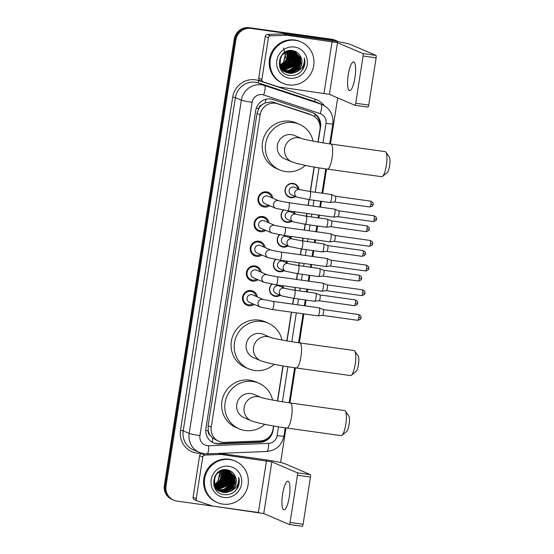 <?xml version="1.0" encoding="UTF-8"?>
<svg xmlns="http://www.w3.org/2000/svg" width="554" height="554" viewBox="0 0 554 554"><rect width="100%" height="100%" fill="white"/><g stroke="black" fill="none" stroke-linecap="round" stroke-linejoin="round"><path stroke-width="0.83" d="M282.727 285.719A7.23 6.994 -66.8 0 1 283.454 287.824M280.241 295.296A7.23 6.994 -66.8 0 1 271.751 284.119M286.591 261.045A7.23 6.994 -66.8 0 1 287.318 263.143M284.105 270.615A7.23 6.994 -66.8 0 1 275.615 259.438M290.462 236.364A7.23 6.994 -66.8 0 1 291.182 238.462M287.976 245.934A7.23 6.994 -66.8 0 1 279.479 234.757M294.326 211.683A7.23 6.994 -66.8 0 1 295.047 213.782M291.84 221.254A7.23 6.994 -66.8 0 1 283.343 210.077M295.704 196.573A7.23 6.994 -66.8 0 1 285.248 188.672A7.23 6.994 -66.8 0 1 298.911 189.101M254.148 304.395A7.694 7.444 -66.8 0 1 242.777 296.161A7.694 7.444 -66.8 0 1 257.361 296.923M258.012 279.715A7.694 7.444 -66.8 0 1 246.641 271.481A7.694 7.444 -66.8 0 1 261.225 272.243M261.876 255.034A7.694 7.444 -66.8 0 1 250.505 246.8A7.694 7.444 -66.8 0 1 265.089 247.562M265.74 230.353A7.694 7.444 -66.8 0 1 254.369 222.119A7.694 7.444 -66.8 0 1 268.953 222.881M269.611 205.673A7.694 7.444 -66.8 0 1 258.233 197.439A7.694 7.444 -66.8 0 1 272.817 198.2M308.876 113.868L271.896 101.818L265.096 102.878L261.973 104.817A4.522 4.37 113.2 0 0 258.683 108.549A13.559 0.873 -171.1 0 1 256.294 108.203M317.996 142.025L319.942 129.601A13.559 13.116 113.2 0 0 312.276 115.322A13.559 13.116 113.2 0 0 311.244 114.934L277.506 103.785A13.559 13.116 113.2 0 0 275.283 103.266A13.559 13.116 113.2 0 0 260.165 114.81L211.268 427.086A13.559 13.116 113.2 0 0 218.934 441.365A13.559 13.116 113.2 0 0 224.488 442.39L260.193 440.97A13.559 13.116 113.2 0 0 273.011 429.308L273.538 425.95M210.208 435.368A13.559 13.116 -66.8 0 1 208.242 430.659L208.207 430.894A4.522 4.37 113.2 0 0 210.208 435.368L212.604 438.062L218.934 441.365M258.683 108.549L258.649 108.785A13.559 13.116 -66.8 0 1 261.973 104.817M258.649 108.785L257.021 113.459L208.117 425.735L208.242 430.659M277.45 400.944L282.942 365.896M286.854 340.89L291.356 312.151M292.616 304.118L293.523 298.308M294.783 290.268L295.22 287.471M296.48 279.438L297.387 273.628M298.648 265.588L299.084 262.79M300.344 254.757L301.258 248.947M302.512 240.907L302.955 238.109M304.208 230.076L305.122 224.266M306.376 216.226L306.819 213.428M308.072 205.396L308.987 199.585M310.24 191.546L314.083 167.024M258.843 512.554L176.975 501.093A13.559 13.116 -66.8 0 1 173.714 500.179L172.876 499.826A13.559 13.116 -66.8 0 1 165.21 485.546L235.041 39.604A13.559 13.116 -66.8 0 1 250.152 28.06L332.615 39.604A13.559 13.116 -66.8 0 1 335.869 40.518A13.559 13.116 -66.8 0 0 332.615 39.604L250.152 28.06A13.559 13.116 -66.8 0 0 235.041 39.604L165.21 485.546A13.559 13.116 -66.8 0 0 172.876 499.826L172.038 499.466A13.559 13.116 -66.8 0 1 164.372 485.186L234.203 39.244A13.559 13.116 -66.8 0 1 249.314 27.7L331.777 39.244A13.559 13.116 -66.8 0 1 335.031 40.158L336.707 40.878A13.559 13.116 -66.8 0 1 338.356 41.73M318.197 142.059L320.551 127.018A13.559 13.116 113.2 0 0 312.878 112.739A13.559 13.116 113.2 0 0 311.854 112.351L273.06 99.533A13.559 13.116 113.2 0 0 270.83 99.014A13.559 13.116 113.2 0 0 255.713 110.558L205.901 428.637A13.559 13.116 113.2 0 0 213.574 442.916A13.559 13.116 113.2 0 0 219.128 443.934L260.186 442.3A13.559 13.116 113.2 0 0 273.004 430.645L273.738 425.984M173.714 500.179A13.559 13.116 -66.8 0 1 166.048 485.906L235.879 39.964A13.559 13.116 -66.8 0 1 250.99 28.42L333.453 39.964A13.559 13.116 -66.8 0 1 336.707 40.878M337.684 97.892L330.468 143.985M326.555 168.991L322.747 193.298M321.486 201.337L320.579 207.141M319.319 215.181L318.882 217.978M317.622 226.018L316.715 231.821M315.455 239.861L315.018 242.659M313.758 250.692L312.851 256.502M311.59 264.542L311.154 267.34M309.894 275.373L308.987 281.183M307.726 289.223L307.29 292.02M306.03 300.053L305.115 305.863M303.862 313.903L299.326 342.857M295.414 367.863L289.922 402.91M286.009 427.91L280.594 462.5M277.651 400.978L283.142 365.931M287.055 340.925L291.556 312.179M292.817 304.146L293.724 298.336M294.984 290.296L295.421 287.498M296.681 279.465L297.588 273.655M298.848 265.615L299.285 262.818M300.545 254.785L301.452 248.975M302.713 240.935L303.149 238.137M304.409 230.104L305.316 224.294M306.577 216.254L307.013 213.456M308.273 205.423L309.187 199.613M310.441 191.573L314.284 167.059M269.348 436.767A13.559 13.116 -66.8 0 1 259.348 441.94L218.29 443.581A13.559 13.116 -66.8 0 1 213.158 442.729M312.456 112.566A13.559 13.116 -66.8 0 1 319.873 124.927M354.948 77.726A14.459 3.525 -82 0 0 353.604 61.965A14.459 3.525 -82 0 0 348.251 74.852A14.459 3.525 -82 0 0 349.595 90.607A14.459 3.525 -82 0 0 354.948 77.726M261.876 79.451A2.258 2.188 113.2 0 0 263.15 81.833L260.013 80.482A2.258 2.188 -66.8 0 1 258.732 78.1L261.876 79.451L268.399 37.797L265.255 36.446A2.258 2.188 -66.8 0 1 267.395 34.507L283.212 33.877A2.258 2.188 -66.8 0 1 283.593 33.898L328.972 40.248A18.074 1.163 -171.1 0 1 350.516 44.479L375.951 55.4A2.258 0.554 98 0 1 376.124 57.851L363.105 56.03A2.258 0.554 -82 0 0 362.932 53.579L337.497 42.658L286.73 35.241A2.258 2.188 113.2 0 0 286.349 35.227L270.532 35.858A2.258 2.188 113.2 0 0 268.399 37.797M258.732 78.1L265.255 36.446M263.15 81.833A2.258 2.188 113.2 0 0 263.323 81.895L278.267 86.833A2.258 2.188 113.2 0 0 278.641 86.923L329.408 94.332L354.837 105.253A2.258 0.554 -82 0 0 354.872 105.267A2.258 0.554 -82 0 0 355.71 103.252L368.729 105.073L376.124 57.851M368.729 105.073A2.258 0.554 98 0 1 367.891 107.088A2.258 0.554 98 0 1 367.856 107.074L354.913 105.267M355.71 103.252L363.105 56.03M288.523 84.907A22.596 21.862 -66.8 0 1 283.094 83.391A22.596 21.862 -66.8 0 1 270.941 56.75A22.596 21.862 -66.8 0 1 295.504 40.352A22.596 21.862 -66.8 0 1 300.926 41.869A22.596 21.862 -66.8 0 1 313.079 68.509A22.596 21.862 -66.8 0 1 288.523 84.907M283.094 83.391L282.256 83.031A22.596 21.862 -66.8 0 1 270.103 56.39A22.596 21.862 -66.8 0 1 294.666 39.999A22.596 21.862 -66.8 0 1 300.088 41.508L300.926 41.869M303.44 68.343C305.032 65.005 305.323 61.584 304.305 58.08C304.894 64.873 301.992 69.603 295.594 72.262A11.295 10.935 -66.8 0 0 300.891 57.117C299.298 53.565 296.625 51.411 292.879 50.649C277.568 47.485 273.884 73.71 289.368 75.358C295.476 76.071 300.171 73.737 303.44 68.343M294.451 47.035A15.817 15.304 -66.8 0 1 307.2 64.756A15.817 15.304 -66.8 0 1 289.569 78.225A15.817 15.304 -66.8 0 1 276.82 60.504A15.817 15.304 -66.8 0 1 294.451 47.035M285.726 72.2L287.817 72.713L293.558 72.02L298.26 68.537L300.67 63.204L300.178 57.471L294.631 51.46M285.85 72.262L288.073 72.823L293.821 72.131L298.516 68.648L300.933 63.322L300.434 57.588L294.763 51.515L291.826 50.663L288.745 50.705M294.763 51.515L292.09 50.774L286.515 51.543L281.993 55.102L279.756 60.504L280.421 66.314L286.37 72.498L289.126 73.273L295.594 72.262M285.22 71.923L286.764 72.262L292.512 71.57L297.207 68.087L299.624 62.761L299.132 57.02L294.098 51.259M285.345 71.999L287.027 72.373L292.775 71.681L297.47 68.197L299.887 62.872L299.389 57.138L294.229 51.307M284.728 71.625L291.466 71.12L296.161 67.636L298.578 62.311L298.08 56.577L293.551 51.086M284.853 71.701L291.729 71.231L296.425 67.747L298.841 62.422L298.343 56.688L293.689 51.127M284.25 71.293L290.421 70.67L295.116 67.186L297.533 61.861L297.034 56.127L292.99 50.94M284.368 71.383L290.684 70.78L295.379 67.297L297.789 61.972L297.297 56.238L293.135 50.975M283.205 70.843L283.634 70.919M283.78 70.94L289.451 70.192L294.07 66.736L296.487 61.411L295.988 55.677L292.422 50.83M283.897 71.03L289.638 70.33L294.333 66.847L296.743 61.522L296.252 55.788L292.567 50.85M282.734 70.49L283.177 70.538M283.329 70.545L293.024 66.286L295.434 60.961L294.943 55.227L291.833 50.746M282.852 70.58L283.295 70.635M283.44 70.649L293.288 66.404L295.697 61.072L295.206 55.338L291.979 50.76M282.886 70.129L291.979 65.836L294.389 60.511L293.897 54.777L291.238 50.698M282.997 70.233L292.242 65.954L294.652 60.621L294.16 54.888L291.383 50.705M282.464 69.672L290.933 65.386L293.343 60.061L292.851 54.327L290.621 50.684M282.568 69.79L291.189 65.504L293.606 60.171L293.114 54.437L290.774 50.684M282.055 69.181L289.887 64.943L292.297 59.61L291.806 53.877L289.991 50.705M282.159 69.305L290.144 65.053L292.56 59.721L292.062 53.987L290.151 50.698M280.462 68.772L280.85 68.744M281.01 68.731L281.501 68.675M281.661 68.648L288.835 64.493L291.252 59.16L290.753 53.426L289.34 50.767M281.757 68.786L289.098 64.603L291.515 59.278L291.016 53.537L289.507 50.746M281.293 68.08L287.789 64.042L290.206 58.71L289.707 52.976L288.676 50.878M280.712 68.336L281.21 68.26M281.384 68.225L288.052 64.153L290.469 58.828L289.971 53.094L288.849 50.843M280.94 67.45L286.743 63.592L289.16 58.267L288.662 52.526L287.99 51.037M281.023 67.616L287.007 63.703L289.417 58.378L288.925 52.644L288.163 50.989M280.615 66.771L285.698 63.142L288.108 57.817L287.277 51.252M280.691 66.951L285.961 63.253L288.371 57.928L287.457 51.19M280.317 66.023L284.652 62.692L287.062 57.367L286.536 51.536M280.386 66.217L284.915 62.803L287.325 57.477L286.723 51.46M280.054 65.192L283.606 62.242L285.76 51.903M280.116 65.407L283.87 62.353L285.954 51.806M280.414 57.214L280.165 66.203L286.37 72.498M286.238 72.442L288.863 73.163C297.332 74.838 304.79 64.562 300.891 57.117M279.763 67.131L285.719 72.214M285.192 71.992L285.587 72.152M279.417 65.968L285.324 72.048M284.147 71.542L284.541 71.701M284.673 71.75L285.081 71.882M280.601 69.021L284.673 71.764M284.804 71.812L285.206 71.951M283.094 71.092L283.496 71.251M283.627 71.3L284.036 71.431M284.174 71.473L284.59 71.591M283.226 71.154L283.62 71.314M283.759 71.362L284.16 71.501M284.299 71.549L284.708 71.667M283.323 70.933L283.752 71.009M283.579 47.907L285.809 57.872M283.302 63.011L280.213 65.732M283.904 64.929L285.123 63.592L288.239 54.894M292.277 68.53L293.495 67.186L296.612 58.489M293.322 68.98L294.541 67.636L297.657 58.939M294.368 69.43L295.587 68.087L298.703 59.389M282.907 65.649L284.991 63.537L288.073 53.717M291.279 69.243L293.364 67.131L296.445 57.311M292.325 69.693L294.409 67.581L297.491 57.761M293.371 70.143L295.455 68.031L298.537 58.212M300.413 72.165L301.736 70.725L304.568 64.7L304.305 58.08M385.868 152.156L389.33 157.059A8.137 1.981 98 0 1 389.628 165.591A8.137 1.981 98 0 1 387.149 172.647L382.475 176.414A12.652 3.082 -82 0 0 386.339 165.431A12.652 3.082 -82 0 0 385.868 152.156A12.652 3.082 -82 0 0 385.162 151.644L330.911 144.047A12.652 3.082 98 0 1 332.088 157.835A12.652 3.082 98 0 1 327.4 169.108L381.651 176.705A12.652 3.082 -82 0 0 382.475 176.414M291.84 161.865A12.652 12.243 113.2 0 1 284.68 148.534A12.652 12.243 113.2 0 1 298.786 137.759A12.652 12.243 113.2 0 1 301.708 138.562L294.499 135.467A12.652 12.243 113.2 0 0 291.459 134.615A12.652 12.243 113.2 0 0 277.713 143.798A12.652 12.243 113.2 0 0 284.514 158.714L291.84 161.865C299.146 164.42 311.002 166.837 327.4 169.108M305.33 165.404A24.854 24.051 -66.8 0 1 285.67 171.595A24.854 24.051 -66.8 0 1 279.701 169.926A24.854 24.051 -66.8 0 1 266.329 140.619A24.854 24.051 -66.8 0 1 293.343 122.586A24.854 24.051 -66.8 0 1 299.319 124.255A24.854 24.051 -66.8 0 1 313.107 141.138M279.701 169.926L276.564 168.575A24.854 24.051 -66.8 0 1 263.192 139.269A24.854 24.051 -66.8 0 1 290.206 121.236A24.854 24.051 -66.8 0 1 296.175 122.905L299.319 124.255M354.726 351.028L358.189 355.924A8.137 1.981 98 0 1 358.486 364.463A8.137 1.981 98 0 1 356.007 371.519L351.333 375.28A12.652 3.082 -82 0 0 355.197 364.303A12.652 3.082 -82 0 0 354.726 351.028A12.652 3.082 -82 0 0 354.02 350.516L299.769 342.919A12.652 3.082 98 0 1 300.947 356.707A12.652 3.082 98 0 1 296.258 367.981L350.509 375.577A12.652 3.082 -82 0 0 351.333 375.28M260.699 360.73A12.652 12.243 113.2 0 1 253.538 347.406A12.652 12.243 113.2 0 1 267.644 336.631A12.652 12.243 113.2 0 1 270.56 337.428L263.358 334.332A12.652 12.243 113.2 0 0 260.318 333.487A12.652 12.243 113.2 0 0 246.565 342.663A12.652 12.243 113.2 0 0 253.372 357.586L260.699 360.73C268.004 363.286 279.86 365.702 296.258 367.981M274.188 364.269A24.854 24.051 -66.8 0 1 254.528 370.46A24.854 24.051 -66.8 0 1 248.559 368.798A24.854 24.051 -66.8 0 1 235.187 339.491A24.854 24.051 -66.8 0 1 262.201 321.459A24.854 24.051 -66.8 0 1 268.178 323.127A24.854 24.051 -66.8 0 1 281.965 340.004M248.559 368.798L245.422 367.447A24.854 24.051 -66.8 0 1 232.05 338.141A24.854 24.051 -66.8 0 1 259.064 320.108A24.854 24.051 -66.8 0 1 265.034 321.777L268.178 323.127M345.322 411.075L348.785 415.978A8.137 1.981 98 0 1 349.082 424.516A8.137 1.981 98 0 1 346.603 431.573L341.929 435.333A12.652 3.082 -82 0 0 345.793 424.357A12.652 3.082 -82 0 0 345.322 411.075A12.652 3.082 -82 0 0 344.616 410.569L290.365 402.973A12.652 3.082 98 0 1 291.543 416.76A12.652 3.082 98 0 1 286.854 428.034L341.105 435.631A12.652 3.082 -82 0 0 341.929 435.333M261.169 397.488L253.954 394.386A12.652 12.243 113.2 0 0 250.914 393.541A12.652 12.243 113.2 0 0 237.16 402.716A12.652 12.243 113.2 0 0 243.968 417.64L251.294 420.784C258.6 423.339 270.456 425.756 286.854 428.034M264.784 424.322A24.854 24.051 -66.8 0 1 245.124 430.513A24.854 24.051 -66.8 0 1 239.155 428.851A24.854 24.051 -66.8 0 1 225.783 399.545A24.854 24.051 -66.8 0 1 252.797 381.512A24.854 24.051 -66.8 0 1 258.773 383.174A24.854 24.051 -66.8 0 1 272.561 400.057M239.155 428.851L236.018 427.501A24.854 24.051 -66.8 0 1 222.646 398.194A24.854 24.051 -66.8 0 1 249.66 380.162A24.854 24.051 -66.8 0 1 255.629 381.831L258.773 383.174M271.626 197.688A6.78 6.558 113.2 0 0 258.877 197.584A6.78 6.558 113.2 0 0 268.413 205.16M267.083 195.881A4.065 3.933 113.2 0 0 264.854 203.63L275.816 208.339A4.065 3.933 113.2 0 1 278.053 200.59A4.065 3.933 113.2 0 1 278.994 200.853L268.06 196.158A4.065 3.933 113.2 0 0 267.083 195.881M275.816 208.339L287.63 210.742A4.065 0.99 98 0 0 289.098 207.369A4.065 0.99 98 0 0 289.14 207.12A4.065 0.99 98 0 0 288.759 202.688L334.505 209.093A4.065 0.99 98 0 1 334.568 209.107A4.065 0.99 98 0 1 334.886 213.525A4.065 0.99 98 0 1 333.439 217.147A4.065 0.99 98 0 1 333.376 217.147A4.065 0.99 98 0 1 333.314 217.133M334.568 209.107A4.065 0.99 98 0 1 334.568 209.114L338.729 210.832A2.936 0.713 98 0 1 338.736 210.832A2.936 0.713 98 0 1 338.958 214.024A2.936 0.713 98 0 1 337.919 216.635A2.936 0.713 98 0 1 337.871 216.635M267.762 222.369A6.78 6.558 113.2 0 0 255.013 222.265A6.78 6.558 113.2 0 0 264.549 229.841M263.219 220.561A4.065 3.933 113.2 0 0 260.982 228.31L271.952 233.019A4.065 3.933 113.2 0 1 274.188 225.27A4.065 3.933 113.2 0 1 275.13 225.533L264.196 220.838A4.065 3.933 113.2 0 0 263.219 220.561M271.952 233.019L283.766 235.422A4.065 0.99 98 0 0 285.234 232.05A4.065 0.99 98 0 0 285.275 231.801A4.065 0.99 98 0 0 284.894 227.369L330.641 233.774A4.065 0.99 98 0 1 330.703 233.788A4.065 0.99 98 0 1 331.015 238.206A4.065 0.99 98 0 1 329.575 241.828A4.065 0.99 98 0 1 329.512 241.828A4.065 0.99 98 0 1 329.45 241.814M330.703 233.788A4.065 0.99 98 0 1 330.703 233.795L334.865 235.512A2.936 0.713 98 0 1 334.872 235.512A2.936 0.713 98 0 1 335.094 238.705A2.936 0.713 98 0 1 334.055 241.315A2.936 0.713 98 0 1 334.007 241.315M263.898 247.049A6.78 6.558 113.2 0 0 251.149 246.946A6.78 6.558 113.2 0 0 260.685 254.521M268.088 257.7L279.902 260.103A4.065 0.99 98 0 0 281.37 256.731A4.065 0.99 98 0 0 281.411 256.481A4.065 0.99 98 0 0 281.03 252.049L271.252 250.207L260.332 245.512A4.065 3.933 113.2 0 0 254.93 248.192A4.065 3.933 113.2 0 0 257.118 252.991L268.088 257.7A4.065 3.933 113.2 0 1 270.324 249.951A4.065 3.933 113.2 0 1 271.259 250.207L271.301 250.228M281.03 252.049L326.777 258.455A4.065 0.99 98 0 1 326.832 258.469A4.065 0.99 98 0 1 327.151 262.887A4.065 0.99 98 0 1 325.71 266.509A4.065 0.99 98 0 1 325.648 266.509A4.065 0.99 98 0 1 325.586 266.495M326.832 258.469A4.065 0.99 98 0 1 326.839 258.476L331.001 260.193A2.936 0.713 98 0 1 331.23 263.385A2.936 0.713 98 0 1 330.191 265.996A2.936 0.713 98 0 1 330.142 265.996L365.474 270.948C370.425 269.507 368.064 268.614 368.784 268.489L366.561 268.33A2.936 0.713 98 0 1 365.474 270.948M260.034 271.73A6.78 6.558 113.2 0 0 247.285 271.626A6.78 6.558 113.2 0 0 256.821 279.202M255.491 269.923A4.065 3.933 113.2 0 0 253.254 277.672L264.223 282.381A4.065 3.933 113.2 0 1 266.453 274.632A4.065 3.933 113.2 0 1 267.395 274.888L256.467 270.193A4.065 3.933 113.2 0 0 255.491 269.923M264.223 282.381L276.037 284.784A4.065 0.99 98 0 0 277.506 281.411A4.065 0.99 98 0 0 277.547 281.162A4.065 0.99 98 0 0 277.166 276.73L322.913 283.136A4.065 0.99 98 0 1 322.968 283.149A4.065 0.99 98 0 1 323.287 287.568A4.065 0.99 98 0 1 321.846 291.189A4.065 0.99 98 0 1 321.784 291.189A4.065 0.99 98 0 1 321.722 291.175M322.968 283.149A4.065 0.99 98 0 1 322.975 283.156L327.137 284.874A2.936 0.713 98 0 1 327.366 288.059A2.936 0.713 98 0 1 326.327 290.677A2.936 0.713 98 0 1 326.278 290.677M256.163 296.411A6.78 6.558 113.2 0 0 243.421 296.307A6.78 6.558 113.2 0 0 252.956 303.883M260.359 307.061L272.173 309.464A4.065 0.99 98 0 0 273.634 306.092A4.065 0.99 98 0 0 273.676 305.843A4.065 0.99 98 0 0 273.302 301.411L263.524 299.569L252.603 294.873A4.065 3.933 113.2 0 0 247.202 297.553A4.065 3.933 113.2 0 0 249.39 302.352L260.359 307.061A4.065 3.933 113.2 0 1 262.589 299.312A4.065 3.933 113.2 0 1 263.531 299.569L263.566 299.589M273.302 301.411L319.049 307.816A4.065 0.99 98 0 1 319.104 307.83A4.065 0.99 98 0 1 319.111 307.837A4.065 0.99 98 0 1 319.423 312.248A4.065 0.99 98 0 1 317.982 315.87A4.065 0.99 98 0 1 317.92 315.87A4.065 0.99 98 0 1 317.851 315.856M358.833 317.691A2.936 0.713 98 0 0 358.556 314.492L323.273 309.554A2.936 0.713 98 0 1 323.501 312.74A2.936 0.713 98 0 1 322.463 315.358A2.936 0.713 98 0 1 322.414 315.358L357.745 320.309C362.697 318.869 360.335 317.975 361.049 317.851L358.833 317.691A2.936 0.713 98 0 1 357.745 320.309M298.211 188.796A6.78 6.558 113.2 0 0 285.462 188.699A6.78 6.558 113.2 0 0 294.998 196.268M293.668 186.996A4.065 3.933 113.2 0 0 291.432 194.738L297.082 197.169A4.065 3.933 113.2 0 1 299.319 189.42A4.065 3.933 113.2 0 1 300.261 189.676L294.645 187.266A4.065 3.933 113.2 0 0 293.668 186.996M329.99 202.529L308.897 199.572A4.065 0.99 98 0 0 310.365 196.199A4.065 0.99 98 0 0 310.406 195.95A4.065 0.99 98 0 0 310.025 191.518L331.119 194.468A4.065 0.99 98 0 1 331.181 194.489A4.065 0.99 98 0 1 331.5 198.9A4.065 0.99 98 0 1 330.052 202.529A4.065 0.99 98 0 1 329.99 202.529A4.065 0.99 98 0 1 329.928 202.508M331.181 194.489L335.35 196.206A2.936 0.713 98 0 1 335.35 196.206A2.936 0.713 98 0 1 335.35 196.213A2.936 0.713 98 0 1 335.579 199.398A2.936 0.713 98 0 1 334.533 202.016A2.936 0.713 98 0 1 334.491 202.016M283.634 210.125A6.78 6.558 113.2 0 0 291.134 220.949M306.161 216.198L327.255 219.149A4.065 0.99 98 0 1 327.317 219.169A4.065 0.99 98 0 1 327.636 223.581A4.065 0.99 98 0 1 326.188 227.209A4.065 0.99 98 0 1 326.126 227.202L305.032 224.252A4.065 0.99 98 0 0 306.501 220.88A4.065 0.99 98 0 0 306.542 220.631A4.065 0.99 98 0 0 306.161 216.198L296.383 214.356L290.781 211.947A4.065 3.933 113.2 0 0 285.379 214.627A4.065 3.933 113.2 0 0 287.568 219.419L293.218 221.849A4.065 3.933 113.2 0 1 295.455 214.1A4.065 3.933 113.2 0 1 296.397 214.356L296.432 214.37M327.317 219.169L331.486 220.887A2.936 0.713 98 0 1 331.714 224.079A2.936 0.713 98 0 1 330.669 226.697A2.936 0.713 98 0 1 330.627 226.697L365.952 231.641C370.903 230.201 368.549 229.308 369.262 229.19L367.039 229.024A2.936 0.713 98 0 1 365.952 231.641M367.039 229.024A2.936 0.713 98 0 0 366.769 225.824L331.458 220.88A2.936 0.713 98 0 1 331.486 220.887M294.347 213.477A6.78 6.558 113.2 0 0 293.599 211.58M279.77 234.806A6.78 6.558 113.2 0 0 287.27 245.63M285.94 236.357A4.065 3.933 113.2 0 0 283.703 244.099L289.354 246.53A4.065 3.933 113.2 0 1 291.591 238.781A4.065 3.933 113.2 0 1 292.533 239.037L286.917 236.627A4.065 3.933 113.2 0 0 285.94 236.357M322.262 251.883L301.168 248.933A4.065 0.99 98 0 0 302.636 245.561A4.065 0.99 98 0 0 302.678 245.311A4.065 0.99 98 0 0 302.297 240.879L323.391 243.829A4.065 0.99 98 0 1 323.453 243.85A4.065 0.99 98 0 1 323.771 248.261A4.065 0.99 98 0 1 322.324 251.89A4.065 0.99 98 0 1 322.262 251.883A4.065 0.99 98 0 1 322.199 251.869M323.453 243.85L327.615 245.567A2.936 0.713 98 0 1 327.622 245.567A2.936 0.713 98 0 1 327.85 248.76A2.936 0.713 98 0 1 326.805 251.377A2.936 0.713 98 0 1 326.756 251.377M290.483 238.158A6.78 6.558 113.2 0 0 289.735 236.26M275.906 259.487A6.78 6.558 113.2 0 0 283.406 270.31M298.433 265.56L319.526 268.51A4.065 0.99 98 0 1 319.589 268.531A4.065 0.99 98 0 1 319.907 272.942A4.065 0.99 98 0 1 318.46 276.571A4.065 0.99 98 0 1 318.398 276.564L297.304 273.614A4.065 0.99 98 0 0 298.772 270.241A4.065 0.99 98 0 0 298.814 269.992A4.065 0.99 98 0 0 298.433 265.56L288.655 263.718L283.052 261.308A4.065 3.933 113.2 0 0 277.651 263.988A4.065 3.933 113.2 0 0 279.839 268.78L285.49 271.211A4.065 3.933 113.2 0 1 287.727 263.462A4.065 3.933 113.2 0 1 288.662 263.718L288.703 263.732M319.589 268.531L323.751 270.248A2.936 0.713 98 0 1 323.758 270.248A2.936 0.713 98 0 1 323.979 273.441A2.936 0.713 98 0 1 322.94 276.058A2.936 0.713 98 0 1 322.892 276.058M286.612 262.838A6.78 6.558 113.2 0 0 285.864 260.941M272.035 284.167A6.78 6.558 113.2 0 0 279.541 294.991M294.569 290.241L315.662 293.191A4.065 0.99 98 0 1 315.725 293.211A4.065 0.99 98 0 1 316.036 297.623A4.065 0.99 98 0 1 314.596 301.244A4.065 0.99 98 0 1 314.534 301.244L293.44 298.294A4.065 0.99 98 0 0 294.908 294.922A4.065 0.99 98 0 0 294.95 294.673A4.065 0.99 98 0 0 294.569 290.241L284.791 288.399L279.181 285.989A4.065 3.933 113.2 0 0 273.787 288.669A4.065 3.933 113.2 0 0 275.975 293.461L281.626 295.891A4.065 3.933 113.2 0 1 283.856 288.142A4.065 3.933 113.2 0 1 284.798 288.399L284.839 288.412M315.725 293.211L319.887 294.929A2.936 0.713 98 0 1 319.893 294.929A2.936 0.713 98 0 1 320.115 298.121A2.936 0.713 98 0 1 319.076 300.739A2.936 0.713 98 0 1 319.028 300.739M282.748 287.519A6.78 6.558 113.2 0 0 282 285.622M289.299 496.938A14.459 3.525 -82 0 0 287.955 481.177A14.459 3.525 -82 0 0 282.602 494.064A14.459 3.525 -82 0 0 283.946 509.819A14.459 3.525 -82 0 0 289.299 496.938M196.227 498.662A2.258 2.188 113.2 0 0 197.508 501.045L194.364 499.694A2.258 2.188 -66.8 0 1 193.09 497.319L196.227 498.662L202.75 457.008L199.613 455.658A2.258 2.188 -66.8 0 1 201.746 453.719L203.436 453.65M193.09 497.319L199.613 455.658M219.793 453.366L263.323 459.46A18.074 1.163 -171.1 0 1 284.874 463.691L310.302 474.612A2.258 0.554 98 0 1 310.475 477.063L297.456 475.242A2.258 0.554 -82 0 0 297.283 472.791L271.855 461.87L221.088 454.453A2.258 2.188 113.2 0 0 220.7 454.439L204.883 455.069A2.258 2.188 113.2 0 0 202.75 457.008M197.508 501.045A2.258 2.188 113.2 0 0 197.674 501.107L212.618 506.044A2.258 2.188 113.2 0 0 212.992 506.134L263.759 513.544L289.188 524.465A2.258 0.554 -82 0 0 289.23 524.479A2.258 0.554 -82 0 0 290.061 522.464L303.086 524.285L310.475 477.063M303.086 524.285A2.258 0.554 98 0 1 302.249 526.3A2.258 0.554 98 0 1 302.214 526.293L289.264 524.479M290.061 522.464L297.456 475.242M222.874 504.119A22.596 21.862 -66.8 0 1 217.452 502.603A22.596 21.862 -66.8 0 1 205.299 475.962A22.596 21.862 -66.8 0 1 229.855 459.571A22.596 21.862 -66.8 0 1 235.284 461.08A22.596 21.862 -66.8 0 1 247.437 487.728A22.596 21.862 -66.8 0 1 222.874 504.119M217.452 502.603L216.614 502.243A22.596 21.862 -66.8 0 1 204.461 475.602A22.596 21.862 -66.8 0 1 229.017 459.211A22.596 21.862 -66.8 0 1 234.446 460.72L235.284 461.08M237.798 487.555C239.383 484.217 239.674 480.796 238.663 477.292C239.252 484.085 236.343 488.815 229.945 491.474A11.295 10.935 -66.8 0 0 235.242 476.329C233.649 472.777 230.983 470.623 227.237 469.861C211.919 466.703 208.242 492.921 223.719 494.57C229.834 495.283 234.522 492.949 237.798 487.555M228.809 466.253A15.817 15.304 -66.8 0 1 241.558 483.967A15.817 15.304 -66.8 0 1 223.927 497.437A15.817 15.304 -66.8 0 1 211.178 479.716A15.817 15.304 -66.8 0 1 228.809 466.253M220.077 491.412L222.168 491.924L227.916 491.232L232.611 487.749L235.021 482.423L234.529 476.682L228.982 470.671M220.201 491.474L222.431 492.035L228.172 491.343L232.874 487.859L235.284 482.534L234.792 476.8L229.114 470.727L226.177 469.875L223.096 469.917M229.114 470.727L226.441 469.986L220.866 470.761L216.344 474.314L214.107 479.716L214.779 485.526L220.721 491.71L223.477 492.485L229.945 491.474M219.571 491.135L221.122 491.474L226.87 490.782L231.565 487.298L233.975 481.973L233.483 476.239L228.449 470.471M219.696 491.211L221.385 491.592L227.126 490.892L231.828 487.409L234.238 482.084L233.746 476.35L228.58 470.519M219.079 490.837L225.817 490.332L230.519 486.848L232.929 481.523L232.438 475.789L227.902 470.298M219.204 490.913L226.08 490.442L230.776 486.959L233.192 481.634L232.694 475.9L228.04 470.339M218.601 490.505L224.772 489.881L229.474 486.398L231.884 481.073L231.392 475.339L227.348 470.152M218.719 490.595L225.035 489.992L229.73 486.509L232.147 481.184L231.648 475.45L227.486 470.187M217.556 490.061L217.992 490.131M218.137 490.151L223.802 489.404L228.421 485.948L230.838 480.623L230.339 474.889L226.773 470.041M218.248 490.242L223.996 489.542L228.684 486.066L231.101 480.734L230.602 475L226.918 470.062M217.092 489.701L217.535 489.75M217.68 489.764L227.375 485.498L229.792 480.173L229.294 474.439L226.184 469.958M217.203 489.791L217.646 489.847M217.791 489.861L227.639 485.616L230.048 480.283L229.557 474.549L226.337 469.972M217.244 489.341L226.33 485.048L228.747 479.722L228.248 473.989L225.589 469.91M217.348 489.445L226.593 485.166L229.003 479.833L228.511 474.099L225.741 469.917M216.815 488.884L225.284 484.605L227.694 479.272L227.202 473.538L224.972 469.896M216.926 489.002L225.547 484.715L227.957 479.383L227.465 473.649L225.132 469.896M216.406 488.393L224.238 484.154L226.648 478.822L226.157 473.088L224.342 469.917M216.51 488.517L224.502 484.265L226.911 478.94L226.42 473.199L224.502 469.91M214.82 487.984L215.201 487.956M215.361 487.942L215.852 487.887M216.018 487.866L223.193 483.704L225.603 478.372L225.111 472.638L223.698 469.979M216.115 487.998L223.456 483.815L225.866 478.49L225.374 472.756L223.858 469.965M215.644 487.291L222.147 483.254L224.557 477.929L224.065 472.188L223.027 470.09M215.07 487.548L215.568 487.472M215.735 487.437L222.403 483.365L224.82 478.04L224.322 472.306L223.2 470.062M215.291 486.668L221.094 482.804L223.511 477.479L223.02 471.738L222.341 470.249M215.381 486.827L221.358 482.915L223.774 477.59L223.276 471.856L222.514 470.207M214.966 485.983L220.049 482.354L222.466 477.029L221.628 470.464M215.042 486.163L220.312 482.465L222.729 477.139L221.808 470.408M214.668 485.235L219.003 481.904L221.42 476.579L220.887 470.748M214.737 485.429L219.266 482.015L221.676 476.689L221.081 470.671M214.405 484.404L217.957 481.454L220.111 471.115M214.467 484.625L218.221 481.565L220.312 471.018M214.765 476.426L214.516 485.415L220.721 491.71M220.589 491.654L223.214 492.374C231.683 494.05 239.148 483.774 235.242 476.329M214.114 486.35L220.07 491.426M219.543 491.204L219.938 491.363M213.768 485.179L219.675 491.266M218.498 490.754L218.892 490.913M219.031 490.962L219.432 491.093M214.952 488.233L219.024 490.976M219.155 491.024L219.557 491.163M217.452 490.304L217.847 490.463M217.985 490.512L218.387 490.643M218.525 490.685L218.941 490.802M217.583 490.366L217.978 490.525M218.11 490.574L218.511 490.712M218.65 490.761L219.065 490.879M217.674 490.145L218.103 490.221M220.021 471.163L220.16 477.084M217.653 482.222L214.571 484.951M218.255 484.148L219.474 482.804L222.59 474.106M226.628 487.742L227.846 486.398L230.963 477.707M227.68 488.192L228.899 486.848L232.008 478.15M228.726 488.642L229.945 487.298L233.054 478.601M217.258 484.861L219.342 482.749L222.424 472.929M225.63 488.455L227.722 486.343L230.796 476.523M226.676 488.905L228.767 486.793L231.842 476.973M227.722 489.355L229.813 487.243L232.888 477.423M234.771 491.377L236.094 489.944L238.919 483.912L238.663 477.292M274.105 102.324L277.506 103.785M212.321 442.293A13.559 3.102 -92.3 0 0 212.604 438.062M314.644 116.659A13.559 3.407 -71.7 0 0 315.15 114.283M265.096 102.878A13.559 3.407 -71.7 0 0 266.01 99.249M264.009 440.88A13.559 3.102 -92.3 0 0 264.099 440.201M208.207 430.894A13.559 0.873 -171.1 0 1 205.742 430.534M257.021 113.459L260.165 114.81M307.844 113.473L311.244 114.934M208.117 425.735L211.268 427.086M164.372 485.186L166.048 485.906M234.203 39.244L235.879 39.964M249.314 27.7L250.99 28.42M331.777 39.244L333.453 39.964M322.954 142.849L325.994 123.41A9.037 8.746 113.2 0 0 320.198 113.632L263.69 94.963A9.037 8.746 113.2 0 0 252.125 102.31L199.946 435.541A9.037 8.746 113.2 0 0 208.754 445.741L268.565 443.359A9.037 8.746 113.2 0 0 277.111 435.589L278.489 426.774M199.946 435.541A9.037 0.582 8.9 0 1 189.17 433.429L241.35 100.198A18.074 17.493 -66.8 0 1 261.502 84.81A18.074 17.493 -66.8 0 1 264.48 85.503L258.51 82.941A18.074 17.493 113.2 0 0 255.539 82.248A18.074 17.493 113.2 0 0 235.388 97.636L183.208 430.867A18.074 17.493 113.2 0 0 193.436 449.903L199.398 452.466A18.074 17.493 -66.8 0 1 189.17 433.429L183.208 430.867L180.514 430.34L232.694 97.109L235.388 97.636L241.35 100.198A9.037 0.582 8.9 0 0 252.125 102.31M203.74 453.678A18.074 17.493 -66.8 0 1 199.398 452.466L203.886 453.719L207.023 453.878A9.037 2.071 -92.3 0 0 208.754 445.741M232.694 97.109A20.332 19.674 -66.8 0 1 255.366 79.797A20.332 19.674 -66.8 0 1 258.711 80.572L315.219 99.242A20.332 19.674 -66.8 0 1 324.332 105.689M201.594 453.241L200.34 453.29A20.332 19.674 -66.8 0 1 180.514 430.34M263.69 94.963A9.037 2.271 -71.7 0 0 264.48 85.503L320.988 104.173L315.018 101.611L258.51 82.941A2.258 0.568 108.3 0 1 258.711 80.572M320.198 113.632A9.037 2.271 -71.7 0 0 320.988 104.173A18.074 17.493 -66.8 0 1 322.352 104.692L316.389 102.13A18.074 17.493 113.2 0 0 315.018 101.611A2.258 0.568 108.3 0 1 315.219 99.242M282.401 401.775L287.893 366.72M291.806 341.721L296.328 312.851M297.588 304.811L298.495 299.001M299.756 290.968L300.192 288.17M301.452 280.13L302.366 274.32M303.62 266.287L304.063 263.489M305.316 255.449L306.23 249.639M307.484 241.606L307.927 238.809M309.18 230.769L310.095 224.959M311.355 216.926L311.791 214.128M313.052 206.088L313.959 200.278M315.219 192.245L319.035 167.855M200.34 453.29A2.258 0.519 87.7 0 1 200.347 452.84M207.023 453.878L266.827 451.489A9.037 2.071 -92.3 0 0 268.565 443.359M277.111 435.589A9.037 0.582 8.9 0 0 283.946 436.088L285.241 427.806M325.994 123.41A9.037 0.582 8.9 0 0 332.829 123.909C333.688 115.08 330.191 108.667 322.352 104.692M320.094 126.824L320.551 127.018M259.348 441.94L260.186 442.3M218.29 443.581L219.128 443.934M329.408 94.332L337.497 42.658M324.021 93.273L332.109 41.598M283.593 33.898L286.73 35.241M362.932 53.579L375.951 55.4M286.349 35.227L283.212 33.877M267.395 34.507L270.532 35.858M261.156 397.481A12.652 12.243 113.2 0 0 258.24 396.685A12.652 12.243 113.2 0 0 244.134 407.46A12.652 12.243 113.2 0 0 251.294 420.784M373.202 221.586C378.153 220.146 375.792 219.252 376.512 219.128C376.041 218.581 378.008 217.867 374.019 215.769A2.936 0.713 98 0 1 374.289 218.969A2.936 0.713 98 0 1 373.202 221.586L337.898 216.642L333.439 217.147M376.512 219.128L374.289 218.969M369.338 246.267C374.289 244.826 371.928 243.933 372.648 243.808C372.177 243.261 374.144 242.548 370.148 240.45A2.936 0.713 98 0 1 370.425 243.649A2.936 0.713 98 0 1 369.338 246.267L334.034 241.322M372.648 243.808L370.425 243.649M368.784 268.489C368.313 267.942 370.28 267.229 366.284 265.131A2.936 0.713 98 0 1 366.561 268.33M361.61 295.628C366.561 294.188 364.2 293.295 364.913 293.17C364.449 292.623 366.416 291.91 362.42 289.811A2.936 0.713 98 0 1 362.697 293.011A2.936 0.713 98 0 1 361.61 295.628L326.299 290.684M364.913 293.17L362.697 293.011M369.816 206.961C374.767 205.52 372.413 204.627 373.126 204.509C372.655 203.962 374.622 203.242 370.633 201.144A2.936 0.713 98 0 1 370.903 204.343A2.936 0.713 98 0 1 369.816 206.961L334.512 202.016M373.126 204.509L370.903 204.343M362.087 256.322C367.039 254.882 364.677 253.988 365.398 253.871C364.927 253.323 366.893 252.603 362.905 250.505A2.936 0.713 98 0 1 363.175 253.704A2.936 0.713 98 0 1 362.087 256.322L326.784 251.377L322.324 251.89M365.398 253.871L363.175 253.704M358.223 281.003C363.175 279.562 360.813 278.669 361.533 278.551C361.063 278.004 363.029 277.284 359.04 275.186A2.936 0.713 98 0 1 359.311 278.385A2.936 0.713 98 0 1 358.223 281.003L322.92 276.058M361.533 278.551L359.311 278.385M354.359 305.683C359.311 304.243 356.949 303.35 357.669 303.232C357.198 302.685 359.165 301.965 355.169 299.866A2.936 0.713 98 0 1 355.446 303.066A2.936 0.713 98 0 1 354.359 305.683L319.056 300.739L314.596 301.244M357.669 303.232L355.446 303.066M263.759 513.544L271.855 461.87M258.372 512.485L266.467 460.81M218.657 453.414L221.088 454.453M297.283 472.791L310.302 474.612M220.7 454.439L218.345 453.421M201.746 453.719L204.883 455.069M308.876 113.861L312.276 115.322M266.827 451.489C276.148 450.444 281.854 445.305 283.946 436.088M289.16 402.8L294.645 367.752M298.564 342.746L303.093 313.793M304.354 305.76L305.261 299.949M306.521 291.91L306.958 289.112M308.218 281.079L309.132 275.269M310.385 267.229L310.829 264.431M312.082 256.398L312.996 250.588M314.25 242.548L314.693 239.75M315.946 231.717L316.86 225.907M318.114 217.874L318.557 215.077M319.81 207.037L320.724 201.227M321.985 193.194L325.787 168.88M329.706 143.881L332.829 123.909M354.872 105.267L367.891 107.088M330.911 144.047C318.972 142.447 304.188 139.511 301.667 138.548L301.826 138.611M299.769 342.919C287.831 341.319 273.046 338.383 270.525 337.414L270.684 337.483M290.365 402.973C278.427 401.373 263.642 398.437 261.121 397.467L261.28 397.537M262.527 205.582L259.501 204.281M287.63 210.742L333.376 217.147M267.873 193.124L264.854 191.822M288.759 202.688L279.029 200.867M374.019 215.769L338.709 210.825M258.663 230.263L255.636 228.961M283.766 235.422L329.512 241.828M264.009 217.805L260.989 216.503M284.894 227.369L275.165 225.547M334.055 241.315L329.575 241.828M370.148 240.45L334.845 235.505M254.792 254.944L251.772 253.642M279.902 260.103L325.648 266.509M260.145 242.486L257.118 241.184M330.191 265.996L325.71 266.509M366.284 265.131L330.98 260.186M250.927 279.625L247.908 278.323M276.037 284.784L321.784 291.189M256.28 267.166L253.254 265.865M277.166 276.73L267.437 274.909M326.327 290.677L321.846 291.189M362.42 289.811L327.116 284.867M358.556 314.492C362.545 316.59 360.585 317.303 361.049 317.851M247.063 304.298L244.044 303.003M272.173 309.464L317.92 315.87M323.273 309.554L319.104 307.83M252.416 291.847L249.39 290.545M322.463 315.358L317.982 315.87M289.112 196.691L287.083 195.818M310.025 191.518L300.296 189.69M294.458 184.233L292.429 183.367M308.897 199.572L297.082 197.169M334.533 202.016L330.052 202.529M370.633 201.144L335.329 196.199M366.769 225.824C370.758 227.923 368.791 228.643 369.262 229.19M285.241 221.371L283.219 220.499M305.032 224.252L293.218 221.849M330.669 226.697L326.188 227.209M281.377 246.052L279.354 245.18M302.297 240.879L292.567 239.051M301.168 248.933L289.354 246.53M362.905 250.505L327.594 245.561M277.512 270.733L275.483 269.86M297.304 273.614L285.49 271.211M322.94 276.058L318.46 276.571M359.04 275.186L323.73 270.241M273.648 295.414L271.619 294.541M293.44 298.294L281.626 295.891M355.169 299.866L319.866 294.922M289.23 524.479L302.249 526.3"/></g></svg>
